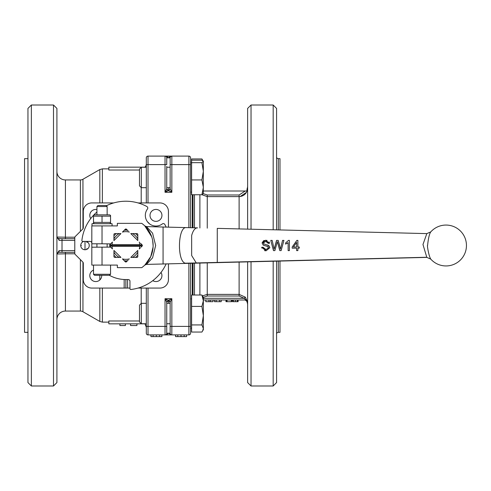<?xml version="1.0" encoding="UTF-8"?>
<svg xmlns="http://www.w3.org/2000/svg" width="491" height="491" viewBox="0 0 491 491"><rect width="100%" height="100%" fill="white"/><g stroke="black" fill="none" stroke-linecap="round" stroke-linejoin="round"><path stroke-width="0.74" d="M466.45 245.5A20.432 20.432 0 0 0 430.76 231.905L426.82 233.606L430.76 231.905C429.386 233.777 428.324 238.307 427.581 245.5C426.943 244.371 428.612 255.811 430.76 259.101A20.432 20.432 0 0 0 466.45 245.5M128.182 260.046L126.475 261.758A0.853 0.853 0 0 1 125.273 261.758L122.824 259.309M110.549 274.279L93.517 274.279L94.536 275.298L109.524 275.298L110.549 274.279L110.549 265.085M150.823 256.449L144.962 264.937M91.854 247.2A34.057 34.057 0 0 1 91.817 245.5L91.817 243.8L102.03 243.8L102.03 225.915L117.355 225.915L117.355 223.362L141.758 223.362A27.244 27.244 0 0 1 153.118 245.825L152.676 240.608M151.694 236.803L144.784 225.891L146.496 226.603L163.073 227.02L163.073 260.537L163.073 227.02L186.427 227.603L163.073 227.02M426.667 257.259L217.274 262.44L217.274 228.37L426.82 233.612L422.966 244.512L426.82 257.388L146.496 264.397L144.79 265.109L146.496 264.397L152.56 257.843L155.653 245.5L152.56 233.157L146.496 226.603M86.827 242.339L86.766 241.627A4.259 4.259 0 0 1 87.478 242.038L86.827 242.339L87.478 242.038A4.259 4.259 0 0 1 86.766 249.373L86.827 248.661L87.478 248.962A4.259 4.259 0 0 1 80.763 245.911L81.236 245.414M86.766 241.627A4.259 4.259 0 0 0 86.195 241.412A4.259 4.259 0 0 1 86.766 241.627L86.815 242.198M87.478 248.962L86.815 248.802M74.785 240.394L62.013 240.394L62.013 250.606L59.104 250.643L56.907 254.013L65.42 253.798L65.42 311.061L80.401 311.061A5.106 5.106 0 0 1 82.948 311.742L99.826 321.452L99.826 288.07M56.907 319.573A8.513 8.513 0 0 1 65.42 311.061M56.907 171.427A8.513 8.513 0 0 0 65.42 179.939L80.401 179.939A5.106 5.106 0 0 0 82.948 179.258L99.826 169.548L99.826 202.93M146.306 157.801A1.7 1.7 0 0 1 148.012 156.101A1.7 1.7 0 0 0 146.306 157.801L146.306 202.93M145.005 167.167A5.106 5.106 0 0 0 146.306 163.761M278.28 261.102L278.28 332.346A1.7 1.7 0 0 0 276.58 334.052M279.98 229.941L279.98 158.654L278.28 158.654A1.7 1.7 0 0 1 276.58 156.948M239.117 228.916L239.117 196.615C242.941 196.388 245.592 194.516 247.065 191.005L246.635 191.005L247.028 190.134L246.635 191.005L247.028 191.116M247.028 190.134L247.028 189.041L247.028 190.134M247.63 185.899A8.513 8.513 0 0 1 247.028 189.041M207.257 262.826L207.257 294.385L202.501 295.877L207.257 294.385L239.117 294.385L239.117 296.018L244.107 298.289L247.194 301.167L246.488 300.842L247.194 301.167L245.359 297.178L239.117 294.385L239.117 262.084M247.63 305.101A8.513 8.513 0 0 0 246.488 300.842L245.015 299.995M125.174 229.34A16.178 16.178 0 0 1 126.568 229.34M106.093 205.484L97.967 205.484L96.923 206.527L107.142 206.527L106.093 205.484M109.61 223.706L110.549 223.16L110.549 215.389L109.61 214.849L94.456 214.849L93.517 215.389L93.517 223.16L94.456 223.706M110.549 215.488L110.549 216.15L93.517 216.15M93.517 222.405L110.549 222.405L110.549 223.061M140.42 243.192L142.126 244.899A0.853 0.853 0 0 1 142.126 246.101L141.113 247.12A15.325 15.325 0 0 0 141.113 243.88M129.115 231.887L129.311 232.083A13.852 13.852 0 0 0 122.431 232.083L125.273 229.242A0.853 0.853 0 0 1 126.475 229.242L128.182 230.954M127.488 230.261A15.325 15.325 0 0 0 124.254 230.261M112.077 225.915L112.077 223.706L91.983 223.706L91.983 225.915M106.369 205.754A44.276 44.276 0 0 1 146.883 206.527A1.7 1.7 0 0 1 147.435 209.043A10.642 10.642 0 0 0 162.331 223.933A1.7 1.7 0 0 1 164.847 224.491A44.276 44.276 0 0 1 166.13 227.075M91.817 243.119A1.7 1.7 0 0 0 90.111 241.412L82.727 241.412A0.853 0.853 0 0 1 81.887 240.467A44.276 44.276 0 0 1 96.923 212.002M31.363 385.987L27.956 382.581L27.956 108.419L31.363 105.013L31.363 385.987L53.501 385.987L53.501 105.013L31.363 105.013M27.956 158.654L24.55 158.654L24.55 332.346L27.956 332.346M80.763 245.911A4.259 4.259 0 0 1 80.745 245.5A4.259 4.259 0 0 0 80.763 245.911L81.353 245.5L80.763 245.089A4.259 4.259 0 0 0 80.745 245.5A4.259 4.259 0 0 1 83.808 241.412L85.004 241.412L85.004 249.759M53.501 105.013L56.907 108.419L56.907 382.581L53.501 385.987M150.013 215.396A5.96 5.96 0 0 1 155.972 209.436A5.96 5.96 0 0 1 161.938 215.396A5.96 5.96 0 0 1 155.972 221.355A5.96 5.96 0 0 1 150.013 215.396M161.017 272.425A5.96 5.96 0 0 1 152.799 280.643M101.723 275.298A5.96 5.96 0 0 1 95.77 281.564A5.96 5.96 0 0 1 93.517 270.087M90.725 218.575A5.96 5.96 0 0 1 96.923 209.547M170.15 167.247L166.744 167.247M170.15 187.685L166.744 187.685L166.744 188.912M102.374 288.07L102.374 322.133L108.842 322.133M145.759 323.833L108.842 323.833L108.842 320.985L139.493 320.985M102.374 202.93L102.374 168.867L108.842 168.867M139.493 169.076L139.493 185.856L141.322 187.685L141.322 167.247L139.493 169.076M141.322 303.315L139.493 305.144L139.493 321.924L141.322 323.753L141.322 303.315L146.306 303.315M146.306 167.247L141.322 167.247M146.306 187.685L141.322 187.685M166.744 324.6L166.756 302.229L166.756 303.315L170.15 303.315M191.607 162.822L190.582 162.822L190.582 227.701M191.607 192.11L190.582 192.11M191.607 328.178L190.582 328.178L190.582 313.534M278.28 332.346L279.98 332.346L279.98 261.059M276.58 261.144L276.58 382.581L273.174 385.987L273.174 261.23M273.174 385.987L251.036 385.987L251.036 261.783M251.036 385.987L247.63 382.581L247.63 261.869M197.321 263.127L196.253 262.937L191.656 255.504L191.656 235.496C193.043 230.574 194.915 228.033 197.272 227.873L197.548 227.885M186.335 263.403L185.236 263.207C176.895 261.144 177.908 226.449 186.279 227.597L197.419 227.879M247.63 229.131L247.63 108.419L251.036 105.013L251.036 229.217M246.421 192.368L240.099 196.553M273.174 229.77L273.174 105.013L276.58 108.419L276.58 229.856M203.354 298.289L244.107 298.289L245.359 297.178M245.574 299.995L203.354 299.995L205.833 299.995L205.833 301.695L212.977 301.695L212.977 299.995L214.45 299.995L214.45 301.695L221.208 301.695L221.208 299.995L225.989 299.995L225.989 301.695L231.721 301.695L231.721 299.995L232.581 299.995L232.581 301.695L238.11 301.695L238.11 299.995L245.574 299.995M203.354 191.005L247.065 191.005M231.347 301.695L231.347 299.995L231.721 299.995M210.602 301.695L210.602 299.995L212.977 299.995M201.961 194.712L207.257 196.615L207.257 228.174M227.026 299.995L227.026 301.695M226.185 299.995L226.185 301.695M219.618 299.995L219.618 301.695M216.12 299.995L216.12 301.695M170.929 156.365L165.037 156.101L188.882 156.101A1.7 1.7 0 0 1 190.582 157.801L190.582 164.614L188.882 164.614L188.882 227.664M190.582 263.293L190.582 333.199A1.7 1.7 0 0 1 188.882 334.899L148.012 334.899A1.7 1.7 0 0 1 146.306 333.199L146.306 326.386L165.037 326.386L165.037 298.712L168.444 300.418L171.85 298.712L170.15 302.118L170.15 333.199L168.444 333.168L170.15 333.199A1.7 1.7 0 0 0 171.85 334.899A1.7 1.7 0 0 1 170.923 334.629M202.593 331.032L203.354 328.491L203.354 329.713L201.911 332.051L191.607 332.051L191.607 295.017L201.911 295.017L203.354 297.356L203.354 300.719L201.911 295.017M203.354 193.503L201.911 194.737L191.607 194.737L191.607 158.949L201.911 158.949L203.354 161.287L201.911 160.195L191.607 160.195M188.882 156.101L188.882 164.614L171.85 164.614L171.85 192.288L165.037 192.288L165.037 164.614L148.012 164.614L148.012 156.101L165.037 156.101L166.744 156.328L168.444 157.771L171.85 156.101A1.7 1.7 0 0 0 170.15 157.801L170.15 188.882L171.85 192.288L168.444 190.582L165.037 192.288L165.89 190.582L166.744 191.435M191.607 324.932L201.911 324.932L203.354 315.676L201.911 306.415L191.607 306.415M201.911 306.415L203.354 300.719L203.354 328.491L201.911 324.932M191.607 162.668L201.911 162.668L203.354 161.287M191.607 179.939L201.911 179.939L203.354 171.304L201.911 162.668M201.911 194.737L203.354 187.335L201.911 179.939M202.574 160.539L201.911 158.949M170.592 156.654L168.444 157.771L170.15 157.771M170.15 164.614L171.85 164.614L171.85 156.101L171.482 156.138M165.062 298.724L166.744 302.118L168.444 300.418L170.15 302.118L169.604 300.873M167.284 190.127L166.744 188.882L168.444 190.582L170.15 188.882L168.444 190.588M170.721 334.469A1.7 1.7 0 0 1 170.432 334.144M184.094 336.605L184.242 334.899M186.611 334.899L186.611 336.605L177.797 336.605L177.797 334.899M175.594 334.899L175.594 336.605L177.945 336.605M175.661 336.605L175.661 334.899M171.23 334.782L168.444 333.229L166.744 334.672L165.037 334.899L165.915 334.844M170.181 333.542L170.273 333.849M166.731 334.678L165.037 334.899A1.7 1.7 0 0 0 165.479 334.844A1.7 1.7 0 0 1 165.037 334.899L165.037 326.386L166.744 326.386L166.744 302.118L168.8 300.455M203.354 298.577L203.354 300.719M203.268 193.785L203.354 161.435M170.131 301.904L169.683 300.952M170.15 333.229L168.444 333.229L170.15 333.229M166.744 166.4L166.744 188.882L165.89 190.582M168.444 157.832L170.15 157.801L168.444 157.832M169.917 187.685L170.009 189.256M170.009 301.744L169.917 303.315M166.744 299.565L165.89 300.418L165.037 298.712L171.85 298.712L171.85 326.386L190.582 326.386M146.306 288.07L146.306 326.386M166.744 156.328L165.037 156.101L165.983 156.383M165.89 156.328L165.037 156.101A1.7 1.7 0 0 1 166.744 157.801L166.744 164.614L165.037 164.614L165.037 156.101A1.7 1.7 0 0 1 166.744 157.801L168.106 157.826M166.744 333.229L168.444 333.229L166.744 333.199L166.744 326.386L166.744 333.199A1.7 1.7 0 0 1 165.037 334.899A1.7 1.7 0 0 0 166.744 333.199L167.241 333.18M161.932 334.899L161.821 336.605M159.563 334.899L159.563 336.605L161.932 336.605M150.983 334.899L150.983 336.605L159.563 336.605M150.915 334.899L150.983 336.605M153.118 334.899L153.118 336.605M168.444 190.582L168.1 190.545M170.021 189.225L169.917 189.385A1.7 1.7 0 0 1 166.756 188.771L166.744 188.575M166.744 326.386L166.744 333.199M156.322 336.605L156.322 334.899M139.493 170.015L108.842 170.015L108.842 167.167L145.759 167.167M125.414 323.833L125.414 325.533L125.414 323.833L125.414 325.533L119.914 325.533L119.914 323.833M136.94 323.833L136.94 325.533L130.557 325.533L130.557 323.833M65.42 179.939L65.42 237.202L56.907 237.024L59.466 240.394L62.013 240.394L62.013 238.687L74.785 238.687M59.466 250.606L58.613 252.313L74.785 252.313M57.797 238.485L56.907 236.987L57.208 237.957L58.374 238.669L59.104 240.357M59.104 250.643L58.374 252.331L56.907 254.013M57.6 238.356L62.013 238.687M124.168 279.514L124.168 288.07L91.817 288.07A8.513 8.513 0 0 1 83.298 279.557L83.298 263.231A1.7 1.7 0 0 0 82.801 262.028L75.283 254.516A1.7 1.7 0 0 1 74.785 253.307L74.785 237.693A1.7 1.7 0 0 1 75.283 236.484L82.801 228.972A1.7 1.7 0 0 0 83.298 227.769L83.298 211.443A8.513 8.513 0 0 1 91.817 202.93L113.709 202.93M149.546 223.878A32.062 32.062 0 0 0 147.496 221.828M129.962 288.07L127.574 288.07L127.574 279.557M168.444 263.876L168.444 279.557A8.513 8.513 0 0 1 159.931 288.07L138.032 288.07M138.032 202.93L159.931 202.93A8.513 8.513 0 0 1 168.444 211.443L168.444 227.118M127.574 288.07L124.168 288.07M58.613 238.687L59.466 240.394M166.13 263.925A44.276 44.276 0 0 1 130.907 289.487A0.853 0.853 0 0 1 129.962 288.64L129.962 281.263A1.7 1.7 0 0 0 128.255 279.557L125.874 279.557L125.874 288.07M130.809 257.419L137.793 250.435L137.793 256.566A0.853 0.853 0 0 1 136.94 257.419L130.809 257.419L137.793 250.435M126.568 261.66A16.178 16.178 0 0 1 125.174 261.66M113.949 250.435L120.933 257.419L114.802 257.419A0.853 0.853 0 0 1 113.949 256.566L113.949 250.435L120.933 257.419M112.065 248.55L109.708 246.194A16.178 16.178 0 0 1 109.708 244.806L112.065 242.45M120.933 233.581L113.949 240.565L113.949 234.434A0.853 0.853 0 0 1 114.802 233.581L120.933 233.581L113.949 240.565M137.793 240.565L130.809 233.581L136.94 233.581A0.853 0.853 0 0 1 137.793 234.434L137.793 240.565L130.809 233.581M142.034 244.806A16.178 16.178 0 0 1 142.034 246.194M125.874 279.557A34.057 34.057 0 0 1 109.383 275.298M150.983 256.069L150.375 257.413M145.643 264.244L145.17 264.735M153.118 245.825A27.244 27.244 0 0 1 141.758 267.638L117.355 267.638L117.355 265.085L91.817 265.085L91.817 247.2L110.635 247.12A15.325 15.325 0 0 1 110.635 243.88L102.03 243.8M102.03 225.915L91.817 225.915L91.817 243.8M112.457 242.057A13.852 13.852 0 0 0 112.046 244.647L139.696 244.647L141.199 245.5L139.696 246.353A13.852 13.852 0 0 1 139.291 248.943L140.42 247.808M122.824 231.691L122.431 232.083M122.431 258.917A13.852 13.852 0 0 0 129.311 258.917L129.115 259.113M139.696 246.353L112.046 246.353A13.852 13.852 0 0 0 112.457 248.943M139.696 244.647A13.852 13.852 0 0 0 139.291 242.057L139.487 242.259M124.254 260.739A15.325 15.325 0 0 0 127.488 260.739M112.046 246.353L110.549 245.5L112.046 244.647M141.199 245.5L110.549 245.5M102.03 222.405L102.03 216.15M289.389 241.155L289.389 250.613L288.137 250.613L288.137 242.622L286.965 243.475M288.137 242.622L285.627 244.131L285.627 242.916L288.579 240.357L289.389 240.357L289.389 250.613M276.175 245.93L274.88 250.613L273.487 250.613L270.774 240.394L272.161 240.394L274.156 249.189L276.556 240.394L278.188 240.394L280.447 249.189L282.552 240.394L283.915 240.394L281.128 250.613L279.802 250.613L277.341 241.627L274.88 250.613M274.211 250.613L273.487 250.613L270.774 240.394M275.402 244.5L276.556 240.394M281.65 244.119L282.552 240.394M264.287 245.555L262.918 244.831M262.108 242.861L263.704 240.621M263.728 240.608L267.006 240.357M269.215 241.94L269.553 243.266L268.264 243.37L267.405 241.793M266.478 241.462L265.76 241.406L263.403 242.941L263.802 243.855L268.884 245.69L269.86 247.722L266.079 250.784L264.532 250.631M267.264 244.929L268.123 245.23L269.86 247.722L266.079 250.784L261.721 247.329L262.998 247.219L263.771 248.863M261.826 248.102L261.721 247.329L262.998 247.219L266.018 249.575L268.559 247.838L267.356 246.402L263.55 245.255L262.102 243.033L265.705 240.216L269.553 243.266L268.264 243.37L265.76 241.406M264.256 249.183L266.018 249.575M267.908 246.666L267.356 246.402M297.877 248.17L297.877 250.613L297.877 248.17L299.258 248.17L297.877 248.17M297.877 250.613L296.625 250.613L296.625 250.054M296.625 250.613L296.625 248.17L292.194 248.17L292.194 247.016L296.852 240.394L297.877 240.394L297.877 247.016L299.258 247.016L299.258 248.17L299.258 247.016M294.262 244.076L296.852 240.394M285.627 244.131L285.627 242.916L288.579 240.357M283.915 240.394L281.128 250.613L279.802 250.613L277.341 241.627L277.041 242.824M280.447 249.189L280.956 246.961M278.188 240.394L279.655 245.568M272.161 240.394L274.156 249.189L274.616 247.292M297.877 240.394L297.877 247.016M296.625 248.17L292.194 248.17M296.625 242.407L296.625 247.016L293.422 247.016L296.625 242.407L293.422 247.016M137.793 235.864A15.325 15.325 0 0 0 135.504 233.581M116.238 233.581A15.325 15.325 0 0 0 113.949 235.864M137.793 238.902A13.625 13.625 0 0 0 132.466 233.581M119.276 233.581A13.625 13.625 0 0 0 113.949 238.902M113.949 255.136A15.325 15.325 0 0 0 116.238 257.419M135.504 257.419A15.325 15.325 0 0 0 137.793 255.136M113.949 252.098A13.625 13.625 0 0 0 119.276 257.419M132.466 257.419A13.625 13.625 0 0 0 137.793 252.098M82.948 262.2L82.948 311.742M80.401 311.061L80.401 259.635M141.199 303.444L141.199 288.07M192.282 263.25L192.282 295.017M192.282 194.737L192.282 227.744M278.28 158.654L278.28 229.898M99.826 279.968L99.826 275.298M193.006 263.231L193.006 295.017M194.479 263.194L194.479 295.017M199.886 295.017L199.886 263.016M217.274 259.119L217.274 262.44L185.236 263.207M163.073 263.777L163.073 260.537M245.23 191.005L239.117 194.982L239.117 196.615L207.257 196.615L207.257 194.982L239.117 194.982M239.117 296.018L207.257 296.018L207.257 294.385M207.257 296.018L203.329 297.319M203.335 193.681L207.257 194.982M199.886 227.977L199.886 194.737M194.479 194.737L194.479 227.799M237.276 299.995L237.276 301.695M235.342 299.995L235.342 301.695M233.415 299.995L233.415 301.695M208.982 299.995L208.982 301.695M193.006 194.737L193.006 227.763M188.882 263.336L188.882 334.899M146.306 164.614L148.012 164.614L148.012 202.93M148.012 288.07L148.012 334.899A1.7 1.7 0 0 1 146.306 333.199M170.15 326.386L171.85 326.386L171.819 334.899M181.007 336.605L181.007 334.899M166.756 302.229A1.7 1.7 180 0 1 169.917 301.615M141.199 202.93L141.199 187.556M168.444 190.238L168.444 187.685M168.444 303.315L168.444 300.762M62.013 252.313L62.013 250.606L74.785 250.606M82.948 179.258L82.948 228.8M80.401 231.365L80.401 179.939M74.859 253.798L65.42 253.798L65.42 252.313M65.42 238.687L65.42 237.202L74.859 237.202M102.03 265.085L102.03 247.2M145.361 226.455L146.072 227.216M150.209 233.256L151.332 235.797M153.069 247.133L150.731 256.652M102.374 168.867L99.826 169.548M145.005 323.833L146.306 327.239M107.142 214.849L107.142 206.527M107.142 247.2L107.142 243.8M170.15 323.753L166.744 323.753M146.306 323.753L141.322 323.753M197.333 227.873L186.347 227.597M273.174 105.013L251.036 105.013M191.607 298.89L190.582 298.89M165.811 334.721L165.037 334.899M102.374 322.133L99.826 321.452M153.002 248.023L152.775 249.821M93.517 274.279L93.517 265.085M96.923 247.2L96.923 243.8M426.82 257.394L430.76 259.101M96.923 214.849L96.923 206.527"/></g></svg>
